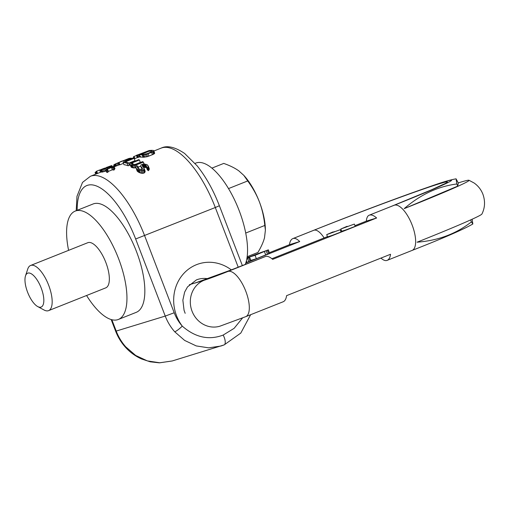 <?xml version="1.0" encoding="UTF-8"?>
<svg xmlns="http://www.w3.org/2000/svg" width="510" height="510" viewBox="0 0 510 510"><rect width="100%" height="100%" fill="white"/><g stroke="black" fill="none" stroke-linecap="round" stroke-linejoin="round"><path stroke-width="0.76" d="M111.856 319.725L116.223 331.105A48.603 44.74 73 0 0 125.702 346.813A7.293 1.256 138.6 0 1 125.046 346.794C129.731 352.078 135.226 356.133 141.538 358.957L150.233 361.813L159.286 362.839L172.201 360.965M250.639 314.715L240.784 333.087L224.17 344.894A7.293 2.843 -111.7 0 1 224.081 344.926L220.919 346.035L208.615 347.839L196.235 345.92L184.652 340.431L174.726 331.787A7.293 1.256 -41.4 0 0 182.261 326.113A41.31 38.027 -107 0 1 174.203 312.764L144.611 235.665A72.898 28.407 -111.7 0 0 90.41 176.281L82.524 182.401L76.984 196.312L76.207 210.7M125.702 346.813L135.679 355.444L147.358 360.901L159.834 362.788L172.201 360.972L224.17 344.894A7.293 2.843 -111.7 0 0 223.17 335.07C208.896 340.47 195.26 337.48 182.261 326.113A40.092 36.911 -107 0 1 196.497 264.677A40.092 36.911 -107 0 1 231.33 269.886M242.575 317.915L234.128 328.332L223.17 335.07M118.416 162.639A75.333 29.35 68.3 0 1 118.996 162.511L123.643 160.663A75.333 29.35 68.3 0 1 125.466 160.452L130.165 159.145L131.217 158.164A75.333 29.35 68.3 0 0 128.807 158.495L118.416 162.639L119.283 164.902A72.898 28.407 68.3 0 1 119.869 164.781L123.445 163.359M128.711 163.174L135.029 160.656L134.143 158.342L125.071 161.957A75.333 29.35 68.3 0 1 128.596 162.875L129.508 165.253L128.182 165.782A72.898 28.407 68.3 0 0 123.962 164.698L123.076 162.39A75.333 29.35 68.3 0 1 127.27 163.404L128.596 162.875M129.884 164.322L130.318 164.73A75.333 29.35 68.3 0 1 130.84 165.01L132.721 165.425L135.316 165.221L143.418 162.135A75.333 29.35 68.3 0 0 142.59 161.632L135.73 164.36L132.173 164.481A75.333 29.35 68.3 0 0 131.644 164.207L131.395 163.5L132.562 162.703L139.415 159.974A75.333 29.35 68.3 0 0 138.656 159.649L130.19 163.327L129.884 164.322L131.255 167.184A72.898 28.407 68.3 0 1 131.79 167.478L133.684 167.93L136.291 167.758M134.748 164.622L140.346 162.39L139.415 159.974M138.153 167.159L140.715 166.139M143.82 167.637L145.018 167.337L146.593 167.784M145.56 165.106L146.3 167.031L146.472 165.826A75.333 29.35 68.3 0 0 145.56 165.106L143.195 164.851L142.239 165.399L142.468 166.337A75.333 29.35 68.3 0 1 143.38 167.057L145.191 171.29L144.4 172.896L142.08 173.381L138.452 172.157A72.898 28.407 68.3 0 0 137.215 171.15L136.195 168.485A75.333 29.35 68.3 0 1 137.407 169.435L140.989 170.55L143.304 170.047L144.4 172.896M148.2 165.897L149.251 168.644L149.226 169.473L148.327 170.678A72.898 28.407 68.3 0 0 147.358 169.804L146.3 167.038A75.333 29.35 68.3 0 1 147.25 167.86L148.161 166.687L147.651 165.176A75.333 29.35 68.3 0 0 146.893 164.577L143.571 163.888L140.919 164.947L140.76 166.324L142.169 169.543M90.41 176.281L101.382 171.908M100.591 169.849L100.865 169.855A75.333 29.35 68.3 0 1 101.267 169.804L107.355 167.969L111.237 166.292L111.664 165.661A75.333 29.35 68.3 0 0 111.161 165.731L104.525 168.37A75.333 29.35 68.3 0 1 105.028 168.306L107.272 167.79L102.478 169.352A75.333 29.35 68.3 0 0 101.873 169.428L102.408 169.046A75.333 29.35 68.3 0 0 101.93 169.167L100.591 169.849L101.739 172.125A72.898 28.407 68.3 0 1 102.14 172.08L106.577 170.869M107.157 172.482L108.043 172.131L107.151 169.798L106.265 170.149L107.157 172.482L106.564 172.08L105.678 169.766L106.265 170.149M114.208 169.04L114.973 168.733L114.081 166.419L112.315 167.127A75.333 29.35 68.3 0 1 113.577 167.388L114.469 169.722L113.59 170.072A72.898 28.407 68.3 0 0 112.315 169.792L107.782 171.666M146.727 151.489L137.853 154.804A75.333 29.35 68.3 0 1 138.261 154.683L149.105 150.539A75.333 29.35 68.3 0 1 149.749 150.437L136.827 155.25A75.333 29.35 68.3 0 0 136.419 155.378L137.292 157.641A72.898 28.407 68.3 0 1 137.7 157.52L140.741 156.564M153.784 150.667L154.696 153.274L153.535 154.218L147.562 156.595L143.074 157.258A72.898 28.407 68.3 0 0 140.282 157.105L139.402 154.83L150.635 150.361A75.333 29.35 68.3 0 1 153.421 150.475L153.803 150.947L153.344 151.438L151.572 152.388L152.471 154.728M112.48 166.827L114.316 165.858M124.95 160.07L123.394 160.618M113.985 166.407L113.717 165.004A75.333 29.35 68.3 0 1 114.457 164.443L120.143 161.912M120.156 161.944L120.118 161.848A75.333 29.35 68.3 0 1 120.634 161.632L121.737 161.192A75.333 29.35 68.3 0 1 122.515 160.911L122.547 160.994M120.634 161.632A75.333 29.35 68.3 0 1 121.412 161.351L122.515 160.911M124.969 160.134L128.291 158.814A75.333 29.35 68.3 0 1 130.216 158.597L126.894 159.923A75.333 29.35 68.3 0 0 124.969 160.134M123.076 162.39L133.473 158.253A75.333 29.35 68.3 0 1 134.143 158.342M140.76 166.324L141.142 166.866A75.333 29.35 68.3 0 1 142.048 167.586L142.475 168.753L141.461 169.556L138.733 168.912A75.333 29.35 68.3 0 0 137.522 167.956L137.375 166.84L137.917 168.262M135.673 167.847L135.609 167.057L137.024 165.871A75.333 29.35 68.3 0 1 137.891 166.47L137.375 166.84M143.928 167.784L143.865 169.409L143.304 170.047M95.701 174.171L95.064 172.52L96.314 171.621M99.699 170.091L101.273 169.447M102.064 169.129L103.033 168.746L103.205 169.186M104.633 168.141L103.033 168.746M99.195 170.168A75.333 29.35 68.3 0 1 99.303 170.123A75.333 29.35 68.3 0 1 99.654 169.989L100.527 172.259M97.085 173.623L96.218 171.373A75.333 29.35 68.3 0 1 96.67 171.175L99.654 169.989M110.664 166.094A75.333 29.35 68.3 0 0 109.956 166.183L105.532 167.949A75.333 29.35 68.3 0 1 106.239 167.854L110.702 166.203M113.577 167.388L112.691 167.739A75.333 29.35 68.3 0 0 111.429 167.478L106.896 169.345L107.151 169.798M105.678 169.766L110.868 167.395A75.333 29.35 68.3 0 0 109.988 167.299L110.868 166.948A75.333 29.35 68.3 0 1 111.754 167.038L113.52 166.337A75.333 29.35 68.3 0 1 114.081 166.419M134.009 158.323L133.435 156.831A75.333 29.35 68.3 0 1 134.079 156.423L134.901 158.565M136.227 155.652L134.079 156.423M131.631 158.527L133.767 157.679M138.414 154.632L137.879 154.798M139.402 154.83A75.333 29.35 68.3 0 1 142.188 154.944L146.67 154.256L151.572 152.388M151.986 151.049L151.648 151.808L147.237 153.637L143.622 154.377A75.333 29.35 68.3 0 0 141.512 154.237L149.876 150.909A75.333 29.35 68.3 0 1 151.986 151.049L152.133 151.438M118.084 162.728L118.926 164.928M113.717 165.004L114.387 166.732M114.457 164.443L115.209 166.407M115.094 164.073L115.891 166.132M115.878 163.684L116.701 165.814M117.109 163.13L117.95 165.316M130.719 158.871L130.879 159.286M130.165 159.145L130.305 159.515M131.28 158.508L131.484 159.043M131.523 158.24L131.784 158.922M118.996 162.511L119.869 164.781M123.643 160.663L124.147 161.963M125.466 160.452L125.791 161.307M126.212 160.35L126.474 161.039M127.302 160.095L127.506 160.624M128.507 159.757L128.667 160.166M129.279 159.496L129.419 159.866M128.291 158.814L128.552 159.49M127.27 163.404L128.182 165.782M143.418 162.135L144.094 163.908M136.559 164.87L136.96 165.909M131.395 163.5L131.676 164.22M131.803 163.117L132.345 164.526M132.562 162.703L133.327 164.711M130.318 164.73L131.255 167.184M130.84 165.01L131.79 167.478M131.733 165.285L132.689 167.777M132.721 165.425L133.684 167.93M134.155 165.399L135.124 167.924M135.316 165.221L135.896 166.738M147.25 167.86L148.327 170.678M147.753 167.452L148.831 170.263M148.161 166.687L149.226 169.473M141.142 166.866L142.08 169.307M142.048 167.586L142.468 168.683M137.891 166.47L138.847 168.963M136.195 168.485L137.215 171.15M137.407 169.435L138.452 172.157M138.401 169.989L139.459 172.75M139.472 170.346L140.543 173.139M140.989 170.55L142.08 173.381M142.201 170.487L143.291 173.336M143.865 169.409L144.955 172.233M144.113 168.498L145.191 171.29M142.239 165.399L142.653 166.483M142.755 165.03L143.692 167.471M143.195 164.851L144.209 167.484M144.005 164.692L145.018 167.337M144.891 164.851L145.911 167.509M146.472 165.826L146.689 166.381M95.325 172.214L96.027 174.044M96.039 171.762L96.798 173.738M99.852 170.028L100.68 172.189M104.053 168.351L104.257 168.88M96.67 171.175L97.544 173.438M100.865 169.855L101.739 172.125M101.267 169.804L102.14 172.08M102 169.671L102.873 171.947M103.186 169.377L104.059 171.66M104.384 169.02L105.258 171.303M105.698 168.581L106.016 169.403M107.355 167.969L107.629 168.683M108.904 167.35L109.178 168.064M110.345 166.732L110.485 167.101M111.237 166.292L111.518 167.012M111.811 165.941L112.168 166.872M111.958 165.705L112.372 166.795M104.25 168.37L104.429 168.829M104.525 168.37L104.671 168.753M106.641 167.331L106.794 167.733M107.081 167.152L107.259 167.612M107.846 166.866L108.037 167.376M108.7 166.56L108.904 167.089M109.44 166.324L109.624 166.815M109.956 166.183L110.109 166.585M106.896 169.345L107.043 169.734M107.444 169.065L108.337 171.379M111.429 167.478L112.315 169.792M112.691 167.739L113.59 170.072M109.988 167.299L110.134 167.688M105.793 169.919L106.686 172.24M136.419 155.378L137.292 157.641M136.827 155.25L137.7 157.52M137.585 155.027L138.459 157.297M138.484 154.747L139.357 157.016M142.188 154.944L143.074 157.258M143.036 154.944L143.922 157.265M144.005 154.849L144.897 157.176M145.458 154.581L146.357 156.914M146.67 154.256L147.562 156.595M147.989 153.816L148.888 156.156M152.637 151.878L153.535 154.218M153.344 151.438L154.237 153.771M153.803 150.947L154.696 153.274M149.876 150.909L150.437 152.362M245.208 264.537A58.319 22.72 68.3 0 0 234.46 199.671A58.319 22.72 68.3 0 0 196.484 162.843A58.319 22.72 -111.7 0 0 195.802 163.085L195.075 163.372M30.606 265.474A24.301 9.467 -111.7 0 1 30.893 265.372A24.301 9.467 68.3 0 1 48.539 284.905A24.301 9.467 68.3 0 1 48.584 310.628L105.768 287.857A24.301 9.467 68.3 0 0 105.717 262.14A24.301 9.467 68.3 0 0 88.071 242.607A24.301 9.467 -111.7 0 0 87.79 242.709L30.606 265.474A24.301 9.467 -111.7 0 0 27.731 269.076L25.5 275.885A18.226 7.102 -111.7 0 0 27.801 292.746A18.226 7.102 -111.7 0 0 37.714 306.574A18.226 7.102 -111.7 0 0 40.928 307.128A18.226 7.102 68.3 0 0 41.208 288.029A18.226 7.102 68.3 0 0 27.871 273.111A18.226 7.102 -111.7 0 0 25.5 275.885M86.573 295.5A58.319 22.72 -111.7 0 0 117.67 319.706A58.319 22.72 68.3 0 0 118.352 319.464A58.319 22.72 68.3 0 0 118.231 257.741A58.319 22.72 68.3 0 0 75.888 210.859A58.319 22.72 -111.7 0 0 75.206 211.102A58.319 22.72 -111.7 0 0 68.595 250.346M118.352 319.464L136.234 312.349A58.319 22.72 68.3 0 0 136.113 250.62A58.319 22.72 68.3 0 0 93.77 203.739A58.319 22.72 -111.7 0 0 93.088 203.981L75.206 211.102M443.228 184.371L431.868 189.656L389.991 206.92A19.437 7.574 -111.7 0 1 390.22 206.837L394.377 205.186A102.064 2.99 -21 0 0 443.579 182.102A102.064 2.99 -21 0 0 318.119 228.556L313.962 230.214A102.064 2.99 159 0 1 439.416 183.753A102.064 2.99 159 0 1 390.22 206.837L369.425 215.118A24.301 9.467 68.3 0 1 376.616 217.987L272.652 259.38A24.301 9.467 68.3 0 0 265.461 256.511L252.781 261.56C209.788 278.345 210.024 277.689 195.069 283.044L204.14 280.264A19.437 0.567 -21 0 0 228.04 271.416L252.781 261.56A19.437 7.574 -111.7 0 0 252.552 261.643L252.552 261.643A19.437 7.574 -111.7 0 0 252.329 261.738M269.446 252.667L289.463 244.698L299.714 241.555L245.775 263.032M324.118 237.947A19.437 7.574 68.3 0 0 313.962 230.214L293.167 238.489A24.301 9.467 -111.7 0 0 292.887 238.591A24.301 9.467 -111.7 0 0 289.463 244.698M472.12 219.23L472.853 223.992L471.412 221.875C456.131 233.848 438.02 240.624 417.078 242.193A118.403 3.468 159 0 0 481.918 214.022C485.016 207.774 485.354 201.195 482.925 194.278C481.096 189.605 478.144 185.838 474.07 182.975L468.958 180.253A118.403 3.468 -21 0 0 458.267 182.911M404.194 208.635C420.348 194.629 437.905 186.405 456.864 183.976L456.067 178.831L458.311 183.026L457.693 186.144L404.194 208.635A118.403 3.468 -21 0 0 468.958 180.253M228.04 271.416A24.301 9.467 -111.7 0 1 245.68 290.949A24.301 9.467 -111.7 0 1 245.731 316.665L283.158 301.767A24.301 9.467 68.3 0 0 286.575 295.66L390.539 254.267A24.301 9.467 68.3 0 1 387.122 260.374A24.301 9.467 68.3 0 1 386.835 260.47A19.437 7.574 -111.7 0 1 380.97 258.079M369.425 215.118A19.437 7.574 -111.7 0 0 369.195 215.201A19.437 7.574 -111.7 0 0 366.365 221.123L354.966 225.662M265.461 256.511A19.437 7.574 -111.7 0 0 265.238 256.594L231.712 269.739L195.069 283.044A24.301 22.37 -107 0 1 196.261 282.61M341.598 230.985L340.827 231.291M327.465 236.614L271.906 258.736M376.616 217.987L366.365 221.123M326.7 234.632L327.573 236.901L332.106 235.422L341.088 231.973L340.221 229.71L329.422 233.586L332.992 231.922L326.7 234.632L340.221 229.71M340.839 229.003L341.706 231.266L346.245 229.793L355.228 226.344L354.361 224.081L343.676 227.951L347.131 226.293L340.839 229.003L354.361 224.081M334.228 231.948L334.088 231.585M196.184 282.636L196.643 282.489M293.167 238.489A19.437 7.574 68.3 0 1 299.714 241.555M245.814 262.918L250.952 260.693L249.645 257.295L246.974 258.079M250.844 260.406L256.371 258.71L269.58 253.342L268.356 249.843L247.025 257.767L255.064 255.312L268.356 249.843M246.891 258.557L249.645 257.295M250.276 256.562L265.844 250.831L256.364 254.7L250.276 256.562M250.869 260.795L249.562 257.391M250.002 261.203L248.695 257.799M248.791 261.713L247.484 258.315M247.018 262.44L246.406 260.859M269.58 253.342L268.273 249.938M268.713 253.75L267.412 250.346M267.501 254.267L266.201 250.863M265.729 254.987L264.422 251.583M256.371 258.71L255.064 255.312M257.48 254.254L257.295 253.77M263.064 252.029L262.93 251.685M262 252.456L261.847 252.055M260.718 252.966L260.546 252.526M259.207 253.566L259.029 253.094M471.412 221.875L470.653 219.899M456.864 183.976L457.693 186.144M211.892 168.128L223.743 163.41C229.997 165.623 235.046 168.128 238.89 170.92L243.818 175.37L247.72 180.942C252.762 187.808 256.657 194.807 259.418 201.941A41.31 16.097 68.3 0 1 265.34 228.423L265.391 229.991M228.512 188.585L247.72 180.942M243.984 175.555L244.545 176.192A41.31 16.097 68.3 0 1 259.418 201.941C262.166 209.196 263.963 217.03 264.805 225.452L265.398 230.131L264.518 237.692C263.409 242.001 261.203 246.923 257.92 252.444L247.165 256.721M245.724 233.051L264.805 225.452M48.584 310.628A24.301 9.467 68.3 0 1 48.303 310.724A24.301 9.467 -111.7 0 1 44.019 309.984L37.714 306.574M111.161 319.534L115.655 331.239L165.246 316.079L135.647 238.98A65.611 25.564 -111.7 0 0 98.226 186.762A65.611 25.564 -111.7 0 0 77.182 210.311M174.726 331.787A48.603 44.74 -107 0 1 165.246 316.079L174.203 312.764M135.647 238.98L215.303 207.513L238.234 267.246M219.383 205.74L215.303 207.513A72.898 28.407 68.3 0 0 161.103 148.136C167.063 145.178 174.898 146.95 184.62 153.453L197.16 165.858C205.932 176.849 213.339 190.141 219.383 205.74L242.384 265.64M196.579 279.831A25.513 23.486 -107 0 1 197.931 279.365A25.513 23.486 -107 0 1 207.564 278.651M245.731 316.665L219.969 326.17A24.301 22.37 -107 0 1 192.053 311.215A24.301 22.37 -107 0 1 204.14 280.264M292.887 238.591L317.838 228.658A24.301 9.467 68.3 0 1 318.119 228.556M387.122 260.374L412.067 250.435A24.301 9.467 -111.7 0 0 412.016 224.719A24.301 9.467 -111.7 0 0 394.377 205.186M115.655 331.239C117.88 337.008 121.01 342.191 125.046 346.794M114.227 166.795L119.244 164.8M134.315 158.801L137.024 157.718M153.912 150.998L161.103 148.136M185.175 313.325L184.059 310.284L182.854 300.167L184.645 292.083L187.514 286.894L196.439 279.888L197.931 279.365M97.767 170.735L99.303 170.123M136.202 155.429L137.987 154.721M189.325 284.733L196.369 282.572M317.838 228.658C347.642 216.782 383.985 202.961 410.779 193.315C433.226 185.442 445.874 180.623 456.067 178.831M412.067 250.435C443.4 238.138 463.66 229.322 472.853 223.992M389.991 206.92L369.195 215.201"/></g></svg>
